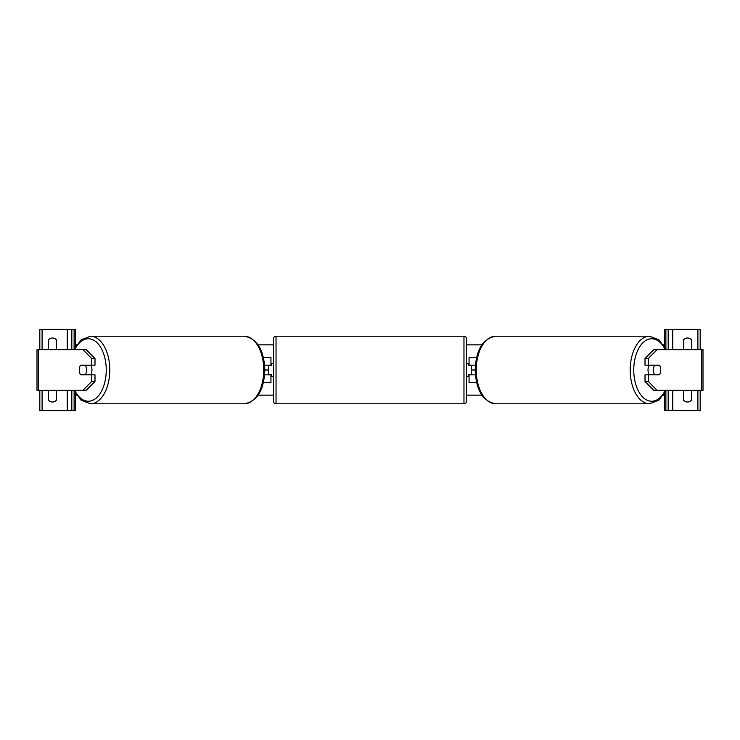<?xml version="1.0" encoding="UTF-8"?>
<svg xmlns="http://www.w3.org/2000/svg" width="740" height="740" viewBox="0 0 740 740"><rect width="100%" height="100%" fill="white"/><g stroke="black" fill="none" stroke-linecap="round" stroke-linejoin="round"><path stroke-width="1.11" d="M268.407 365.171L271.45 365.43L271.45 363.654L273.486 363.654M268.407 365.43L268.407 374.829M270.942 365.43L270.942 357.3L263.357 357.3M263.357 382.7L270.942 382.7L270.942 374.57M270.942 374.829L264.624 374.829M264.624 365.171L270.942 365.171M94.988 358.484L91.658 358.484L82.917 349.678L86.247 349.678L94.988 358.484L94.988 365.171L80.549 365.171A6.346 3.645 -90 0 0 79.273 370A6.346 3.645 -90 0 0 80.549 374.829L91.658 374.829L91.658 381.516L94.988 381.516L94.988 374.829L91.658 374.829M94.988 381.516L86.247 390.322L37 390.322L37 349.678L82.917 349.678M91.658 365.171L91.658 358.484M82.917 390.322L91.658 381.516M56.148 349.678A5.078 5.078 0 0 0 56.582 349.169L56.582 340.03A5.078 5.078 0 0 0 48.452 340.03L48.452 349.169A5.078 5.078 0 0 0 48.895 349.678M48.895 390.322A5.078 5.078 0 0 0 48.452 390.831L48.452 399.97A5.078 5.078 0 0 0 56.582 399.97L56.582 390.831A5.078 5.078 0 0 0 56.148 390.322M75.378 393.079L75.378 410.635L39.821 410.635L39.821 390.322M75.378 346.921L75.378 329.365L39.821 329.365L39.821 349.678M71.817 410.635L71.817 390.322M71.817 349.678L71.817 329.365M276.029 336.219A2.544 2.544 0 0 0 273.486 338.763L273.486 401.237A2.544 2.544 0 0 0 276.029 403.781L463.971 403.781A2.544 2.544 0 0 0 466.514 401.237L466.514 338.763A2.544 2.544 0 0 0 463.971 336.219L276.029 336.219L276.029 403.781M268.407 374.57L271.45 374.57L271.45 376.346L273.486 376.346M466.514 363.654L468.55 363.654L468.55 365.43L471.593 365.43L471.593 374.57L468.55 374.57L468.55 376.346L466.514 376.346M90.696 365.171A6.346 3.645 90 0 1 91.973 370A6.346 3.645 90 0 1 90.696 374.829M85.442 374.57L80.392 374.57A6.346 3.645 90 0 1 79.273 370A6.346 3.645 90 0 1 80.392 365.43L85.442 365.43A6.346 3.645 90 0 1 86.562 370A6.346 3.645 90 0 1 85.442 374.57L89.189 374.57A6.346 3.645 90 0 1 89.031 374.829M89.031 365.171A6.346 3.645 90 0 1 89.189 365.43L85.442 365.43M645.012 358.484L645.012 365.171L659.451 365.171A6.346 3.645 -90 0 1 660.727 370A6.346 3.645 -90 0 1 659.451 374.829L648.342 374.829L648.342 381.516L645.012 381.516L653.753 390.322L703 390.322L703 349.678L653.753 349.678L645.012 358.484L648.342 358.484L657.083 349.678M645.012 381.516L645.012 374.829L648.342 374.829M648.342 365.171L648.342 358.484M657.083 390.322L648.342 381.516M649.304 365.171A6.346 3.645 90 0 0 648.027 370A6.346 3.645 90 0 0 649.304 374.829M660.727 370A6.346 3.645 90 0 0 659.608 365.43L654.558 365.43A6.346 3.645 90 0 0 653.438 370A6.346 3.645 90 0 0 654.558 374.57L659.608 374.57A6.346 3.645 90 0 0 660.727 370M654.558 365.43L650.812 365.43A6.346 3.645 90 0 1 650.969 365.171M654.558 374.57L650.812 374.57A6.346 3.645 90 0 0 650.969 374.829M683.852 349.678A5.078 5.078 0 0 1 683.418 349.169L683.418 340.03A5.078 5.078 0 0 1 691.548 340.03L691.548 349.169A5.078 5.078 0 0 1 691.105 349.678M691.105 390.322A5.078 5.078 0 0 1 691.548 390.831L691.548 399.97A5.078 5.078 0 0 1 683.418 399.97L683.418 390.831A5.078 5.078 0 0 1 683.852 390.322M664.622 393.079L664.622 410.635L700.179 410.635L700.179 390.322M664.622 346.921L664.622 329.365L700.179 329.365L700.179 349.678M668.183 410.635L668.183 390.322M668.183 349.678L668.183 329.365M476.643 382.7L469.058 382.7L469.058 374.57M469.058 365.43L469.058 357.3L476.643 357.3M469.058 374.829L475.376 374.829M475.376 365.171L469.058 365.171M666.009 349.678L658.998 339.91L649.591 336.219A33.781 19.379 90 0 0 630.212 370A33.781 19.379 90 0 0 649.591 403.781L495.634 403.781A33.781 19.379 -90 0 1 476.255 370L471.593 370M268.407 370L263.745 370A33.781 19.379 -90 0 0 244.367 336.219L90.409 336.219A33.781 19.379 90 0 1 109.788 370A33.781 19.379 90 0 1 90.409 403.781L244.367 403.781A33.781 19.379 -90 0 0 263.745 370M664.622 395.142L663.355 395.142M481.87 395.142L466.514 395.142M273.486 395.142L258.131 395.142M76.645 395.142L75.378 395.142M664.622 344.858L663.355 344.858M481.87 344.858L466.514 344.858M273.486 344.858L258.131 344.858M76.645 344.858L75.378 344.858M38.471 390.322L38.471 349.678M67.248 410.635L67.248 390.322M67.248 349.678L67.248 329.365M42.106 410.635L42.106 390.322M42.106 349.678L42.106 329.365M74.111 410.635L74.111 390.572M74.111 349.428L74.111 329.365M463.971 403.781L463.971 336.219M74.722 390.322A31.237 17.917 -90 0 0 94.544 399.304A31.237 17.917 -90 0 0 106.246 370A31.237 17.917 -90 0 0 94.544 340.696A31.237 17.917 -90 0 0 74.722 349.678M701.529 390.322L701.529 349.678M665.279 390.322A31.237 17.917 -90 0 1 645.456 399.304A31.237 17.917 -90 0 1 633.755 370A31.237 17.917 -90 0 1 645.456 340.696A31.237 17.917 -90 0 1 665.279 349.678M476.255 370A33.781 19.379 -90 0 1 495.634 336.219L649.591 336.219M649.591 403.781L658.998 400.09L666.009 390.322M697.894 410.635L697.894 390.322M697.894 349.678L697.894 329.365M672.752 410.635L672.752 390.322M672.752 349.678L672.752 329.365M665.889 410.635L665.889 390.572M665.889 349.428L665.889 329.365M73.991 390.322L81.002 400.09L90.409 403.781M244.367 336.219C257.187 338.606 264.004 349.872 264.828 370C264.004 390.128 257.187 401.394 244.367 403.781M73.991 349.678L81.002 339.91L90.409 336.219M495.634 403.781C482.813 401.394 475.996 390.128 475.173 370C475.996 349.872 482.813 338.606 495.634 336.219"/></g></svg>
